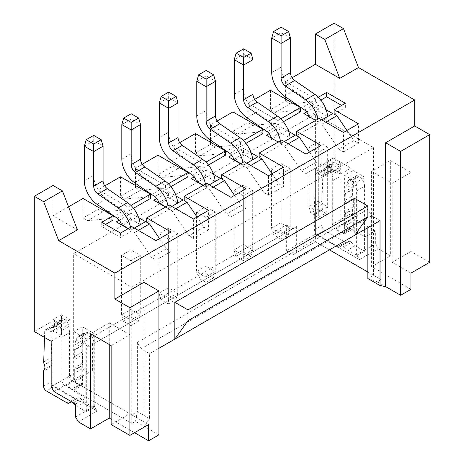 <?xml version="1.0" encoding="UTF-8"?>
<svg xmlns="http://www.w3.org/2000/svg" width="464" height="464" viewBox="0 0 464 464"><rect width="100%" height="100%" fill="white"/><g stroke="black" fill="none" stroke-linecap="round" stroke-linejoin="round"><path stroke-width="0.35" stroke-dasharray="2.32 1.74" d="M350.987 213.608L332.717 224.158L332.717 180.705L340.216 176.378A26.5 15.3 -120 0 0 339.538 170.236L339.132 168.287A5.301 3.062 -120 0 0 335.518 163.026L335.002 162.725A3.973 2.297 -120 0 0 333.013 162.528A3.973 2.297 -120 0 0 332.294 163.548L332.114 164.192A13.253 7.65 -120 0 0 331.783 166.86L331.783 169.522A3.973 2.297 60 0 1 330.96 171.344A3.973 2.297 60 0 1 328.97 171.146L325.751 169.285A3.973 2.297 -120 0 0 323.768 169.093A3.973 2.297 -120 0 0 322.944 170.798L321.987 201.254A5.301 3.062 -120 0 0 322.573 204.073A5.301 3.062 60 0 1 322.381 208.933A3.579 2.065 -120 0 0 321.854 210.418L321.854 225.458A3.973 2.297 -120 0 0 324.661 230.324L345.332 242.26A3.973 2.297 -120 0 0 347.321 242.457A3.973 2.297 -120 0 0 347.455 242.37L348.458 241.611A3.973 2.297 60 0 1 348.592 241.524A3.973 2.297 60 0 1 350.581 241.721A3.973 2.297 60 0 1 351.445 242.376L343.946 246.703L347.669 250.096L357.077 255.531L357.077 254.452L356.613 254.719L356.613 182.236L344.619 175.311L344.619 231.571L341.806 233.189L335.06 229.297L332.253 224.431L332.253 168.171L323.82 163.305L323.82 170.874L321.007 172.498L329.44 167.632L340.686 174.122L350.987 168.171L350.987 213.608L353.8 218.48L375.347 230.921L375.347 243.902L378.16 248.768L390.34 255.803L390.34 160.596L410.953 172.498L410.953 251.476L429.693 262.293M339.538 170.236L332.044 174.563L331.638 172.614A5.301 3.062 -120 0 0 328.025 167.353L327.509 167.057A3.973 2.297 -120 0 0 325.519 166.86A3.973 2.297 -120 0 0 324.794 167.875L324.62 168.519A13.253 7.65 -120 0 0 324.29 171.187L324.29 173.849A3.973 2.297 60 0 1 323.466 175.67A3.973 2.297 60 0 1 321.477 175.473L318.258 173.617A3.973 2.297 -120 0 0 316.268 173.42A3.973 2.297 -120 0 0 315.45 175.125L314.493 205.581A5.301 3.062 -120 0 0 315.079 208.4A5.301 3.062 60 0 1 314.882 213.26A3.579 2.065 -120 0 0 314.354 214.745L314.354 229.784A3.973 2.297 -120 0 0 317.167 234.651L337.838 246.587A3.973 2.297 -120 0 0 339.828 246.784A3.973 2.297 -120 0 0 339.955 246.697L340.965 245.943A3.973 2.297 60 0 1 341.098 245.856A3.973 2.297 60 0 1 343.087 246.048A3.973 2.297 60 0 1 343.946 246.703M51.173 386.709L61.95 380.486L61.95 337.038L69.443 332.705A26.5 15.3 -120 0 0 68.771 326.563L68.359 324.614A5.301 3.062 -120 0 0 64.745 319.354L64.229 319.058A3.973 2.297 -120 0 0 62.246 318.861A3.973 2.297 -120 0 0 61.521 319.876L61.347 320.52A13.253 7.65 -120 0 0 61.01 323.188L61.01 325.85A3.973 2.297 60 0 1 60.187 327.671A3.973 2.297 60 0 1 58.203 327.474L54.978 325.618A3.973 2.297 -120 0 0 52.995 325.421A3.973 2.297 -120 0 0 52.171 327.126L51.214 357.582A5.301 3.062 -120 0 0 51.806 360.4A5.301 3.062 60 0 1 51.608 365.261A3.579 2.065 -120 0 0 51.081 366.746L51.081 381.785A3.973 2.297 -120 0 0 53.888 386.651L74.559 398.588A3.973 2.297 -120 0 0 76.548 398.785A3.973 2.297 -120 0 0 76.682 398.698L77.691 397.944A3.973 2.297 60 0 1 77.824 397.857A3.973 2.297 60 0 1 79.808 398.054A3.973 2.297 60 0 1 80.672 398.704L73.179 403.036M179.696 142.651L172.973 146.531L172.973 161.71M208.435 165.01L202.954 168.171L202.954 163.844L172.973 146.531M202.954 163.844L205.888 162.151M68.55 206.822L53.047 215.772L77.407 229.837M292.129 77.737L285.406 81.623L315.387 98.931L318.321 97.237M104.742 185.925L98.02 189.805L98.02 204.989M133.475 208.284L128 211.445L128 207.118L98.02 189.805M128 207.118L130.935 205.424M142.222 164.285L135.494 168.171L135.494 183.35M170.955 186.644L165.48 189.805L165.48 185.478L135.494 168.171M165.48 185.478L168.415 183.785M259.173 157.348L281.66 144.368L284.467 145.992L288.214 143.828M296.647 135.714L319.133 122.734L321.946 124.352L325.693 122.189M334.126 114.074L345.367 107.584L341.62 105.421M320.862 100.096L315.387 103.257L315.387 98.931M294.889 103.339L312.574 101.633L315.387 103.257M312.574 101.633L301.612 107.967M300.394 108.669L297.586 110.293L300.394 111.911M257.416 124.973L275.1 123.273L277.907 124.897L283.388 121.73M275.1 123.273L264.132 129.607M262.92 130.303L260.107 131.927L262.92 133.551M245.908 143.37L240.433 146.531L240.433 142.204L243.368 140.511M219.936 146.612L237.62 144.907L240.433 146.531M237.62 144.907L226.652 151.241M225.44 151.943L222.633 153.567L225.44 155.185M182.456 168.246L200.146 166.547L202.954 168.171M200.146 166.547L189.179 172.881M187.966 173.577L185.153 175.201L187.966 176.825M144.983 189.886L162.667 188.181L165.48 189.805M162.667 188.181L151.699 194.515M150.487 195.216L147.68 196.84L150.487 198.459M107.503 211.52L125.193 209.821L128 211.445M125.193 209.821L114.225 216.154M113.013 216.85L110.2 218.474L113.013 220.098M105.514 224.425L101.767 226.589L120.507 237.406L131.747 230.915L134.56 232.539L151.426 257.421L156.107 260.13L156.107 240.654M138.307 230.376L134.56 232.539M146.74 222.262L169.227 209.281L172.04 210.905L188.9 235.787L193.587 238.49L193.587 219.014M175.786 208.736L172.04 210.905M184.22 200.628L206.7 187.642L209.513 189.266L226.38 214.148L231.06 216.85L231.06 197.38M213.26 187.102L209.513 189.266M221.693 178.988L244.18 166.008L246.993 167.626L263.854 192.514L268.54 195.216L268.54 175.74M250.74 165.462L246.993 167.626M321.755 119.921L318.292 121.922L315.665 120.408M306.658 111.975L318.292 105.258L326.18 109.817M269.178 133.615L280.813 126.898L288.701 131.451M284.281 141.555L280.813 143.556L278.191 142.042M252.636 159.529L243.525 154.268L243.525 148.428L231.704 155.249M243.525 148.428L251.128 152.818M246.802 163.195L243.148 165.3L240.526 163.786M140.203 224.437L131.092 219.176L131.092 213.336L119.271 220.162M131.092 213.336L138.701 217.726M134.374 228.102L130.72 230.214L128.093 228.7M177.683 202.803L168.571 197.542L168.571 191.702L156.745 198.528M168.571 191.702L176.175 196.092M171.848 206.468L168.194 208.58L165.573 207.06M215.157 181.163L206.045 175.902L206.045 170.062L194.225 176.888M206.045 170.062L213.655 174.452M209.328 184.829L205.674 186.94L203.046 185.426M172.973 163.844L172.973 166.008L157.98 174.661L162.667 177.364L185.153 175.201M195.46 133.551L195.46 153.021L200.146 155.73L222.633 153.567M210.453 142.204L210.453 144.368L195.46 153.021M217.175 121.011L210.453 124.897L210.453 140.076M247.927 120.57L247.927 122.734L232.94 131.387L232.94 111.911M254.655 99.377L247.927 103.257L247.927 118.436M285.406 98.931L285.406 101.094L270.413 109.748L270.413 90.277M285.406 81.623L285.406 96.802M88.653 372.644L66.166 385.625L88.653 372.644L82.093 368.857L82.093 342.89L286.34 224.97L286.34 250.931L315.387 234.163L315.387 169.256L334.126 158.433L334.126 23.2M82.093 368.857L53.047 385.625L97.08 411.052L94.273 406.18L94.273 333.697L82.279 326.772L82.279 383.026L79.466 384.65L72.72 380.758L69.913 375.886L69.913 319.632L61.48 314.76L61.48 322.335L58.667 323.959L53.047 320.711L53.047 385.625M34.307 331.534L53.047 320.711M53.047 215.772L53.047 185.478M83.027 198.459L83.027 217.935L87.713 220.638L110.2 218.474M98.02 207.118L98.02 209.281L83.027 217.935M120.507 176.825L120.507 196.295L125.193 199.004L147.68 196.84M135.494 185.478L135.494 187.642L120.507 196.295M157.98 155.185L157.98 174.661M206.7 183.315L206.7 187.642M169.227 204.955L169.227 209.281M244.18 161.681L244.18 166.008M281.66 144.368L281.66 140.041M240.433 142.204L210.453 124.897M277.907 124.897L277.907 120.57L247.927 103.257M247.927 122.734L252.613 125.437L255.826 125.129M277.907 120.57L280.842 118.877M270.413 109.748L275.1 112.456L297.586 110.293M275.1 112.456L290.087 103.797L285.406 101.094M290.087 103.797L293.3 103.489M334.126 158.433L350.987 168.171M315.387 169.256L321.007 172.498M315.387 234.163L359.42 259.591L356.613 254.719M286.34 250.931L292.9 254.719L315.387 241.738L380.973 279.601L377.226 281.77L385.654 286.636M82.093 342.89L88.653 346.678L296.647 226.594L296.647 252.555M292.9 228.758L286.34 224.97M92.4 370.481L92.4 344.514L88.653 346.678M51.173 341.266L61.48 335.315L50.234 328.825L58.667 323.959M232.94 131.387L237.62 134.09L260.107 131.927M237.62 134.09L252.613 125.437M353.8 218.48L343.024 224.698L349.769 228.595L350.239 228.323L365.046 236.872L375.347 230.921M335.06 229.297L343.024 224.698A3.973 2.297 60 0 1 340.216 219.832L340.216 176.378M341.806 233.189L342.275 232.922L335.53 229.025A3.973 2.297 60 0 1 332.717 224.158L332.253 224.431M340.686 174.122L340.686 163.305L332.253 168.171M410.953 251.476L392.213 262.293L410.953 273.11M410.953 172.498L392.213 183.315L392.213 262.293M390.34 160.596L371.6 171.413L392.213 183.315M371.6 171.413L371.6 266.62L390.34 255.803M359.42 259.591L378.16 248.768M351.445 242.376L355.163 245.769L364.576 251.204L364.576 250.125L357.077 254.452L357.077 190.617L364.576 186.29L364.576 250.125L375.347 243.902M340.686 163.305L332.253 158.433L332.253 166.008L329.44 167.632M332.253 166.008L323.82 170.874M365.046 236.872L365.046 177.364L356.613 182.236M410.953 289.339L371.6 266.62M292.9 254.719L315.387 241.738L315.387 114.074L73.66 253.634L73.66 381.298L131.747 414.833L137.373 411.591L135.494 421.329L131.747 423.493L66.166 385.625M332.253 158.433L323.82 163.305M350.239 228.323L344.619 231.571M342.275 232.922L349.769 228.595L350.523 229.025A3.973 2.297 60 0 0 352.507 229.222A3.973 2.297 60 0 0 353.33 227.401L345.837 231.733A3.973 2.297 60 0 1 345.013 233.549A3.973 2.297 60 0 1 343.024 233.351L342.275 232.922M353.052 226.699L353.052 170.445L344.619 175.311M345.088 213.997L352.582 209.67L352.582 218.602L345.088 222.929L345.332 213.521A7.952 4.588 60 0 0 345.837 211.12L345.837 202.855L353.33 198.528L353.33 206.793A7.952 4.588 60 0 1 352.826 209.189L352.582 209.67M345.088 193.888L352.582 189.561L352.582 196.017L345.088 200.344L345.332 193.413A7.952 4.588 60 0 0 345.837 191.017L345.837 188.309A13.253 7.65 -120 0 1 346.422 184.875L353.922 180.548A13.253 7.65 -120 0 0 353.33 183.982L353.33 186.69A7.952 4.588 60 0 1 352.826 189.086L352.582 189.561M365.046 177.364L353.052 170.445M296.647 226.594L92.4 344.514M82.279 326.772L73.846 331.638L73.846 387.898L82.279 383.026M75.533 416.997L86.31 410.779L86.31 346.95L93.803 342.618A7.952 4.588 -120 0 0 88.183 332.885L80.684 337.212L79.634 336.603A3.579 2.065 -120 0 0 77.848 336.423A3.579 2.065 -120 0 0 77.262 337.137L75.655 341.202A13.253 7.65 -120 0 0 75.064 344.636L75.064 347.345A7.952 4.588 60 0 1 74.559 349.746L74.315 350.221L81.809 345.895L81.809 352.344L74.315 356.671A3.579 2.065 60 0 1 75.064 359.182L75.064 367.447A7.952 4.588 60 0 1 74.559 369.849L74.315 370.324L81.809 365.997L81.809 374.929L74.315 379.256A3.579 2.065 60 0 1 75.064 381.768L75.064 388.061A3.973 2.297 60 0 1 74.24 389.876A3.973 2.297 60 0 1 72.256 389.685L71.502 389.25L79.466 384.65M74.315 370.324L74.315 379.256M74.315 350.221L74.315 356.671M73.846 331.638L85.84 338.563L94.273 333.697M85.84 338.563L85.84 398.066L75.533 404.016M93.803 342.618L93.803 406.452L94.273 406.18M78.346 421.869L97.08 411.052M93.803 406.452L86.31 410.779L86.31 411.858L93.803 407.531L93.803 406.452M143.927 282.303L143.927 426.196L135.494 421.329M149.553 418.621L137.373 411.591L137.373 342.351L141.12 348.841L149.553 353.707L149.553 418.621L143.927 426.196L158.92 434.849M111.134 419.16L134.56 432.686M61.48 322.335L50.234 328.825M61.48 314.76L53.047 319.632L53.047 327.201M53.047 319.632L61.48 324.498L69.913 319.632M61.48 324.498L61.48 335.315M69.443 332.705L69.443 376.159L69.913 375.886M53.986 391.575L72.72 380.758M81.809 374.929A3.579 2.065 60 0 1 82.563 377.441L82.563 383.734A3.973 2.297 60 0 1 81.739 385.549A3.973 2.297 60 0 1 79.75 385.352L72.256 381.025A3.973 2.297 60 0 1 69.443 376.159L61.95 380.486A3.973 2.297 60 0 0 64.757 385.352L71.502 389.25L71.038 389.522L73.846 387.898M85.84 398.066L71.038 389.522M148.613 424.572L129.874 413.755L111.134 424.572M129.874 413.755L129.874 334.776L111.134 345.593M129.874 334.776L109.26 322.874L90.526 333.697M109.26 344.514L109.26 322.874M101.767 222.262L101.767 226.589M284.467 145.992L301.333 170.874L316.32 162.22L309.471 152.111M131.747 226.589L131.747 230.915M120.507 233.079L120.507 237.406M345.367 107.584L345.367 103.257M321.946 124.352L338.807 149.24L353.8 140.58L346.95 130.471M319.133 122.734L319.133 118.401M303.862 113.587L318.24 121.887A19.877 11.472 -120 0 0 317.869 119.132M308.693 116.116L318.06 110.705L318.292 111.099L318.292 105.258M332.717 113.587L318.24 121.887M318.292 111.099L327.607 116.481M266.382 135.227L280.813 143.556L295.243 135.227M280.813 126.898L280.813 132.739L290.128 138.115M271.214 137.75L280.587 132.344L280.813 132.739M352.582 218.602A3.579 2.065 60 0 1 353.33 221.113L353.33 227.401M352.582 196.017A3.579 2.065 60 0 1 353.33 198.528M364.576 186.29A7.952 4.588 -120 0 0 358.956 176.558L357.901 175.949A3.579 2.065 -120 0 0 356.114 175.769A3.579 2.065 -120 0 0 355.528 176.482L353.922 180.548M332.044 174.563A26.5 15.3 60 0 1 332.717 180.705M357.077 190.617A7.952 4.588 -120 0 0 351.457 180.885L350.407 180.276A3.579 2.065 -120 0 0 348.615 180.096A3.579 2.065 -120 0 0 348.035 180.809L346.422 184.875M345.088 200.344A3.579 2.065 60 0 1 345.837 202.855M345.088 222.929A3.579 2.065 60 0 1 345.837 225.44L345.837 231.733M149.553 353.707L158.92 348.302M354.74 198.464L354.74 235.248M301.333 170.874L306.02 173.577L306.02 154.106M306.02 173.577L321.007 164.923L321.007 145.452M316.32 162.22L321.007 164.923M338.807 149.24L343.493 151.943L343.493 132.466M343.493 151.943L358.486 143.289L358.486 123.813M353.8 140.58L358.486 143.289M357.077 255.531L364.576 251.204M377.226 281.77L367.853 278.522L373.474 275.274L367.853 272.032M380.973 279.601L373.474 275.274L373.474 147.616L315.387 114.074M329.44 249.852L315.387 241.738M80.672 398.704L84.39 402.097L93.803 407.531M81.809 352.344A3.579 2.065 60 0 1 82.563 354.856L82.563 363.121A7.952 4.588 60 0 1 82.053 365.522L81.809 365.997M88.183 332.885L87.128 332.276A3.579 2.065 -120 0 0 85.341 332.096A3.579 2.065 -120 0 0 84.755 332.81L83.149 336.876A13.253 7.65 -120 0 0 82.563 340.309L82.563 343.018A7.952 4.588 60 0 1 82.053 345.413L81.809 345.895M80.684 337.212A7.952 4.588 60 0 1 86.31 346.95M75.533 405.182L76.896 406.423L86.31 411.858M61.95 337.038A26.5 15.3 -120 0 0 61.271 330.89L60.865 328.941A5.301 3.062 -120 0 0 57.252 323.681L56.736 323.385A3.973 2.297 -120 0 0 54.746 323.188A3.973 2.297 -120 0 0 54.027 324.208L53.847 324.846A13.253 7.65 -120 0 0 53.517 327.514L53.517 330.177A3.973 2.297 60 0 1 52.693 331.998A3.973 2.297 60 0 1 50.704 331.801L47.485 329.945A3.973 2.297 -120 0 0 45.495 329.747A3.973 2.297 -120 0 0 44.677 331.453L44.492 337.409M131.747 423.493L131.747 287.175L73.66 253.634M271.724 72.639L281.097 67.234A19.877 11.472 -120 0 0 293.793 90.718L314.058 104.678A6.624 3.822 60 0 1 318.06 110.705M280.389 140.772A19.877 11.472 60 0 1 280.761 143.527M252.984 59.659L243.617 54.247L243.617 88.868A19.877 11.472 -120 0 0 256.319 112.352L276.579 126.318A6.624 3.822 60 0 1 280.587 132.344M355.163 245.769L347.669 250.096M380.033 220.644L371.6 215.772L367.853 209.281L367.853 227.673M121.539 255.316L121.539 314.818L130.906 320.224L130.906 260.722L121.539 255.316L130.906 249.905L130.906 316.982L138.4 321.308L140.273 314.818L140.273 255.316L130.906 249.905M130.906 260.722L140.273 255.316M159.013 233.676L159.013 293.178L168.386 298.59L168.386 239.088L159.013 233.676L168.386 228.265L168.386 295.342L175.879 299.669L177.753 293.178L177.753 233.676L168.386 228.265M168.386 239.088L177.753 233.676M196.492 212.036L196.492 271.544L205.859 276.95L205.859 217.448L196.492 212.036L205.859 206.631L205.859 273.708L213.353 278.035L215.226 271.544L215.226 212.036L205.859 206.631M205.859 217.448L215.226 212.036M233.966 190.402L233.966 249.905L243.339 255.316L243.339 195.814L233.966 190.402L243.339 184.991L243.339 252.068L250.833 256.395L252.706 249.905L252.706 190.402L243.339 184.991M243.339 195.814L252.706 190.402M131.747 287.175L373.474 147.616M318.292 217.448L325.786 213.121L318.292 208.794L318.292 201.219L308.92 206.631L310.793 213.121L318.292 217.448L318.292 212.042L327.659 206.631L327.659 147.129L318.292 152.534L308.92 147.129L308.92 206.631L318.292 212.042L318.292 152.534M327.659 147.129L318.292 141.717L308.92 147.129M280.813 239.088L288.306 234.761L280.813 230.434L280.813 222.859L271.446 228.271L273.319 234.761L280.813 239.088L280.813 233.676L290.186 228.271L290.186 168.763L280.813 174.174L271.446 168.763L271.446 228.271L280.813 233.676L280.813 174.174M290.186 168.763L280.813 163.357L271.446 168.763M84.39 402.097L76.896 406.423M281.097 67.234L281.097 32.613L271.724 38.019M290.464 38.019L281.097 32.613L281.097 27.202M243.617 48.842L243.617 54.247L234.25 59.659M137.373 342.351L367.853 209.281M141.12 348.841L371.6 215.772M325.786 213.121L327.659 206.631L318.292 201.219L318.292 141.717M288.306 234.761L290.186 228.271L280.813 222.859L280.813 163.357M318.292 208.794L310.793 213.121M280.813 230.434L273.319 234.761M210.453 144.368L215.134 147.071L218.347 146.763M215.134 147.071L200.146 155.73M240.712 163.682L243.287 165.167L246.749 163.16M228.723 156.971L243.148 165.3L257.955 156.757M243.525 154.268L252.654 159.755M233.74 159.39L243.107 153.978L243.339 154.379M271.997 173.751L278.847 183.854L283.533 186.563L283.533 167.086M283.533 186.563L268.54 195.216M278.847 183.854L263.854 192.514M243.339 260.722L235.84 256.395L233.966 249.905L243.339 244.493L252.706 249.905L243.339 255.316L243.339 260.722L250.833 256.395M235.84 256.395L243.339 252.068M206.144 70.476L206.144 110.507A19.877 11.472 -120 0 0 218.84 133.992L239.105 147.952A6.624 3.822 60 0 1 243.107 153.978M196.771 81.293L206.144 75.887L215.511 81.293M243.287 165.167A19.877 11.472 -120 0 0 242.916 162.412M135.494 187.642L140.18 190.35L143.393 190.037M140.18 190.35L125.193 199.004M98.02 209.281L102.706 211.984L105.92 211.677M102.706 211.984L87.713 220.638M172.973 166.008L177.66 168.71L180.873 168.403M177.66 168.71L162.667 177.364M234.517 195.385L241.367 205.494L246.053 208.197L246.053 188.726M246.053 208.197L231.06 216.85M241.367 205.494L226.38 214.148M159.564 238.658L166.414 248.768L171.1 251.471L171.1 232M171.1 251.471L156.107 260.13M166.414 248.768L151.426 257.421M197.043 217.024L203.893 227.134L208.58 229.837L208.58 210.36M208.58 229.837L193.587 238.49M203.893 227.134L188.9 235.787M128.284 228.59L130.854 230.074L134.322 228.073M116.29 221.885L130.72 230.214L145.522 221.67M131.092 219.176L140.221 224.669M121.307 224.298L130.674 218.892L130.906 219.286M165.758 206.956L168.328 208.44L171.796 206.439M153.77 200.245L168.194 208.58L183.002 200.03M168.571 197.542L177.7 203.029M158.787 202.664L168.154 197.252L168.386 197.652M203.238 185.316L205.807 186.801L209.276 184.8M191.243 178.611L205.674 186.94L220.475 178.391M206.045 175.902L215.174 181.389M196.26 181.024L205.633 175.618L205.859 176.013M205.859 282.361L198.366 278.035L196.492 271.544L205.859 266.133L215.226 271.544L205.859 276.95L205.859 282.361L213.353 278.035M198.366 278.035L205.859 273.708M168.664 92.116L168.664 132.141A19.877 11.472 -120 0 0 181.366 155.626L201.625 169.592A6.624 3.822 60 0 1 205.633 175.618M159.297 102.933L168.664 97.521L178.031 102.933M205.807 186.801A19.877 11.472 -120 0 0 205.436 184.046M168.386 303.995L160.886 299.669L159.013 293.178L168.386 287.773L177.753 293.178L168.386 298.59L168.386 303.995L175.879 299.669M160.886 299.669L168.386 295.342M131.184 113.75L131.184 153.781A19.877 11.472 -120 0 0 143.886 177.265L164.152 191.226A6.624 3.822 60 0 1 168.154 197.252M121.817 124.572L131.184 119.161L140.557 124.572M168.328 208.44A19.877 11.472 -120 0 0 167.962 205.685M130.906 325.635L123.412 321.308L121.539 314.818L130.906 309.407L140.273 314.818L130.906 320.224L130.906 325.635L138.4 321.308M123.412 321.308L130.906 316.982M93.711 135.389L93.711 175.415A19.877 11.472 -120 0 0 106.413 198.905L126.672 212.866A6.624 3.822 60 0 1 130.674 218.892M84.338 146.206L93.711 140.795L103.078 146.206M130.854 230.074A19.877 11.472 -120 0 0 130.483 227.319M358.956 176.558L351.457 180.885M343.024 233.351L350.523 229.025M352.826 209.189L345.332 213.521M345.837 225.44L353.33 221.113M352.826 189.086L345.332 193.413M82.053 365.522L74.559 369.849M75.064 381.768L82.563 377.441M82.053 345.413L74.559 349.746M75.064 359.182L82.563 354.856M68.771 326.563L61.271 330.89M72.256 389.685L79.75 385.352M314.058 104.678L304.686 110.09M276.579 126.318L267.212 131.724M353.33 206.793L345.837 211.12M353.33 186.69L345.837 191.017M353.33 183.982L345.837 188.309M355.528 176.482L348.035 180.809M350.407 180.276L357.901 175.949M348.458 241.611L340.965 245.943M339.955 246.697L347.455 242.37M337.838 246.587L345.332 242.26M324.661 230.324L317.167 234.651M314.354 229.784L321.854 225.458M321.854 210.418L314.354 214.745M314.882 213.26L322.381 208.933M322.573 204.073L315.079 208.4M314.493 205.581L321.987 201.254M322.944 170.798L315.45 175.125M318.258 173.617L325.751 169.285M321.477 175.473L328.97 171.146M331.783 169.522L324.29 173.849M331.783 166.86L324.29 171.187M324.62 168.519L332.114 164.192M332.294 163.548L324.794 167.875M327.509 167.057L335.002 162.725M328.025 167.353L335.518 163.026M331.638 172.614L339.132 168.287M77.691 397.944L70.47 402.108M70.963 401.998L76.682 398.698M67.065 402.914L74.559 398.588M53.888 386.651L46.394 390.978M43.587 386.112L51.081 381.785M51.081 366.746L43.587 371.072M44.115 369.593L51.608 365.261M51.806 360.4L44.306 364.727M43.72 361.908L51.214 357.582M52.171 327.126L44.677 331.453M47.485 329.945L54.978 325.618M50.704 331.801L58.203 327.474M61.01 325.85L53.517 330.177M61.01 323.188L53.517 327.514M53.847 324.846L61.347 320.52M61.521 319.876L54.027 324.208M56.736 323.385L64.229 319.058M57.252 323.681L64.745 319.354M60.865 328.941L68.359 324.614M82.563 383.734L75.064 388.061M82.563 363.121L75.064 367.447M82.563 343.018L75.064 347.345M82.563 340.309L75.064 344.636M75.655 341.202L83.149 336.876M84.755 332.81L77.262 337.137M79.634 336.603L87.128 332.276M293.793 90.718L284.426 96.123M256.319 112.352L246.947 117.763M234.25 94.279L243.617 88.868M196.771 115.913L206.144 110.507M209.473 139.403L218.84 133.992M229.732 153.364L239.105 147.952M159.297 137.553L168.664 132.141M171.993 161.037L181.366 155.626M192.258 174.998L201.625 169.592M121.817 159.193L131.184 153.781M134.519 182.677L143.886 177.265M154.779 196.637L164.152 191.226M84.338 180.827L93.711 175.415M97.04 204.311L106.413 198.905M117.305 218.277L126.672 212.866M345.013 233.549L352.507 229.222M348.615 180.096L356.114 175.769M341.098 245.856L348.592 241.524M339.828 246.784L347.321 242.457M316.268 173.42L323.768 169.093M323.466 175.67L330.96 171.344M325.519 166.86L333.013 162.528M70.325 402.184L77.824 397.857M70.986 401.998L76.548 398.785M45.495 329.747L52.995 325.421M52.693 331.998L60.187 327.671M54.746 323.188L62.246 318.861M74.24 389.876L81.739 385.549M77.848 336.423L85.341 332.096"/><path stroke-width="0.7" d="M44.492 337.409L43.72 361.908A5.301 3.062 -120 0 0 44.306 364.727A5.301 3.062 60 0 1 44.115 369.593A3.579 2.065 -120 0 0 43.587 371.072L43.587 386.112A3.973 2.297 -120 0 0 46.394 390.978L67.065 402.914A3.973 2.297 -120 0 0 69.055 403.112A3.973 2.297 -120 0 0 69.188 403.025L70.192 402.271A3.973 2.297 60 0 1 70.325 402.184A3.973 2.297 60 0 1 72.314 402.381A3.973 2.297 60 0 1 73.179 403.036L75.533 405.182M205.888 162.151L225.44 150.858L195.46 133.551L179.696 142.651M341.62 105.421L326.627 96.767L326.627 92.44L345.367 103.257L334.126 109.748L358.486 123.813L343.493 132.466L319.133 118.401L296.647 131.387L321.007 145.452L306.02 154.106L281.66 140.041L259.173 153.021L283.533 167.086L268.54 175.74L244.18 161.681L221.693 174.661L246.053 188.726L231.06 197.38L206.7 183.315L184.22 196.295L184.22 200.628L187.027 202.246L175.786 208.736M105.514 224.425L113.013 220.098L113.013 215.772L101.767 222.262L120.507 233.079L131.747 226.589L156.107 240.654L171.1 232L146.74 217.935L169.227 204.955L193.587 219.014L208.58 210.36L184.22 196.295M113.013 215.772L83.027 198.459L68.55 206.822M43.68 201.707L62.414 190.89L77.407 229.837L58.667 240.654L43.68 201.707L34.307 196.295L34.307 331.534L51.173 341.266L51.173 386.709L53.986 391.575L75.533 404.016L75.533 416.997L78.346 421.869L90.526 428.898L90.526 333.697L111.134 345.593L111.134 424.572L129.874 435.389L129.874 307.731L114.886 299.077L114.886 273.11L58.667 240.654M114.886 273.11L414.7 100.015L358.486 67.558L343.493 28.611L334.126 23.2L315.387 34.017L315.387 64.31L292.129 77.737M315.387 64.31L339.747 78.375L358.486 67.558M326.627 92.44L318.321 97.237M130.935 205.424L150.487 194.132L120.507 176.825L104.742 185.925M168.415 183.785L187.966 172.498L157.98 155.185L142.222 164.285M288.214 143.828L299.46 137.338L296.647 135.714L296.647 131.387M325.693 122.189L336.934 115.698L334.126 114.074L334.126 109.748M326.627 96.767L320.862 100.096M301.612 107.967L300.394 108.669M283.388 121.73L300.394 111.911L300.394 107.584L270.413 90.277L254.655 99.377M264.132 129.607L262.92 130.303M243.368 140.511L262.92 129.224L262.92 133.551L245.908 143.37M226.652 151.241L225.44 151.943M225.44 150.858L225.44 155.185L208.435 165.01M189.179 172.881L187.966 173.577M187.966 172.498L187.966 176.825L170.955 186.644M151.699 194.515L150.487 195.216M150.487 194.132L150.487 198.459L133.475 208.284M114.225 216.154L113.013 216.85M146.74 217.935L146.74 222.262L149.553 223.886L138.307 230.376M221.693 174.661L221.693 178.988L224.506 180.612L213.26 187.102M259.173 153.021L259.173 157.348L261.98 158.972L250.74 165.462M315.665 120.408L303.862 113.587L306.658 111.975M326.18 109.817L332.717 113.587L321.755 119.921M278.191 142.042L266.382 135.227L269.178 133.615M288.701 131.451L295.243 135.227L284.281 141.555M231.704 155.249L228.723 156.971L240.526 163.786M251.128 152.818L257.955 156.757L246.802 163.195M119.271 220.162L116.29 221.885L128.093 228.7M138.701 217.726L145.522 221.67L134.374 228.102M156.745 198.528L153.77 200.245L165.573 207.06M176.175 196.092L183.002 200.03L171.848 206.468M194.225 176.888L191.243 178.611L203.046 185.426M213.655 174.452L220.475 178.391L209.328 184.829M172.973 161.71L172.973 163.844M210.453 140.076L210.453 142.204M262.92 129.224L232.94 111.911L217.175 121.011M247.927 118.436L247.927 120.57M285.406 96.802L285.406 98.931M62.414 190.89L53.047 185.478L34.307 196.295M98.02 204.989L98.02 207.118M135.494 183.35L135.494 185.478M255.826 125.129L257.416 124.973M280.842 118.877L300.394 107.584M293.3 103.489L294.889 103.339M339.747 78.375L324.754 39.428L315.387 34.017M324.754 39.428L343.493 28.611M429.693 134.63L400.647 151.403L400.647 295.29L410.953 289.339L410.953 273.11L429.693 262.293L429.693 134.63L414.7 125.976L414.7 100.015M414.7 125.976L385.654 142.744L400.647 151.403M158.92 348.302L380.033 220.644L380.033 285.551L385.654 286.636L400.647 295.29M134.56 432.686L148.613 440.8L158.92 434.849L158.92 290.963L143.927 282.303L114.886 299.077M90.526 428.898L109.26 418.081L111.134 419.16M129.874 307.731L158.92 290.963M129.874 435.389L148.613 424.572L148.613 440.8M109.26 418.081L109.26 344.514M309.471 152.111L299.46 137.338M346.95 130.471L336.934 115.698M308.92 116.51L308.693 116.116A6.624 3.822 60 0 0 304.686 110.09L284.426 96.123A19.877 11.472 -120 0 1 271.724 72.639L271.724 38.019L281.097 43.43L281.097 35.856L273.598 31.529L271.724 38.019M317.869 119.132A19.877 11.472 -120 0 0 305.59 99.841L285.331 85.881A6.624 3.822 60 0 1 281.097 78.051L290.464 72.639A6.624 3.822 -120 0 0 294.698 80.469L314.957 94.43A19.877 11.472 -120 0 1 327.607 116.481L327.561 116.568M277.484 116.07L268.117 121.481L247.851 107.515A6.624 3.822 60 0 1 243.617 99.69L252.984 94.279A6.624 3.822 60 0 0 257.218 102.109L277.484 116.07A19.877 11.472 -120 0 1 290.128 138.115L290.087 138.202M243.617 99.69L243.617 65.07L234.25 59.659L234.25 94.279A19.877 11.472 -120 0 0 246.947 117.763L267.212 131.724A6.624 3.822 60 0 1 271.214 137.75L271.446 138.15M174.847 302.319L187.966 309.894L187.966 320.711L174.847 339.103L174.847 302.319L354.74 198.464L367.853 206.033L367.853 216.856L354.74 235.248M385.654 286.636L385.654 142.744M367.853 227.673L367.853 278.522L380.033 285.551M367.853 272.032L329.44 249.852M281.097 78.051L281.097 43.43L290.464 38.019L288.591 31.529L281.097 27.202L273.598 31.529M268.117 121.481A19.877 11.472 60 0 1 280.389 140.772M252.984 94.279L252.984 59.659L251.111 53.169L243.617 48.842L236.124 53.169L234.25 59.659M187.966 309.894L367.853 206.033M290.464 72.639L290.464 38.019M252.984 59.659L243.617 65.07L243.617 57.495L236.124 53.169M187.966 320.711L367.853 216.856M281.097 35.856L288.591 31.529M243.617 57.495L251.111 53.169M218.347 146.763L219.936 146.612M246.749 163.16L252.654 159.755A19.877 11.472 -120 0 0 240.004 137.709L219.745 123.743A6.624 3.822 60 0 1 215.511 115.913L215.511 81.293L213.637 74.803L206.144 70.476L198.644 74.803L206.144 79.129L213.637 74.803M242.916 162.412A19.877 11.472 -120 0 0 230.637 143.115L210.372 129.154A6.624 3.822 60 0 1 206.144 121.324L206.144 86.704L196.771 81.293L196.771 115.913A19.877 11.472 -120 0 0 209.473 139.403L229.732 153.364A6.624 3.822 60 0 1 233.74 159.39L240.712 163.682M261.98 158.972L271.997 173.751M196.771 81.293L198.644 74.803M206.144 79.129L206.144 86.704L215.511 81.293M143.393 190.037L144.983 189.886M105.92 211.677L107.503 211.52M180.873 168.403L182.456 168.246M224.506 180.612L234.517 195.385M149.553 223.886L159.564 238.658M187.027 202.246L197.043 217.024M134.322 228.073L140.221 224.669A19.877 11.472 -120 0 0 127.577 202.617L107.312 188.657A6.624 3.822 60 0 1 103.078 180.827L103.078 146.206L101.204 139.716L93.711 135.389L86.217 139.716L93.711 144.043L101.204 139.716M130.483 227.319A19.877 11.472 -120 0 0 118.204 208.029L97.945 194.062A6.624 3.822 60 0 1 93.711 186.238L93.711 151.618L84.338 146.206L84.338 180.827A19.877 11.472 -120 0 0 97.04 204.311L117.305 218.277A6.624 3.822 60 0 1 121.307 224.298L128.284 228.59M171.796 206.439L177.7 203.029A19.877 11.472 -120 0 0 165.051 180.983L144.791 167.017A6.624 3.822 60 0 1 140.557 159.193L140.557 124.572L138.684 118.076L131.184 113.75L123.691 118.076L131.184 122.403L138.684 118.076M167.962 205.685A19.877 11.472 -120 0 0 155.684 186.389L135.418 172.428A6.624 3.822 60 0 1 131.184 164.598L131.184 129.978L121.817 124.572L121.817 159.193A19.877 11.472 -120 0 0 134.519 182.677L154.779 196.637A6.624 3.822 60 0 1 158.787 202.664L165.758 206.956M209.276 184.8L215.174 181.389A19.877 11.472 -120 0 0 202.53 159.343L182.265 145.383A6.624 3.822 60 0 1 178.031 137.553L178.031 102.933L176.158 96.442L168.664 92.116L161.17 96.442L168.664 100.769L176.158 96.442M205.436 184.046A19.877 11.472 -120 0 0 193.157 164.755L172.898 150.788A6.624 3.822 60 0 1 168.664 142.964L168.664 108.344L159.297 102.933L159.297 137.553A19.877 11.472 -120 0 0 171.993 161.037L192.258 174.998A6.624 3.822 60 0 1 196.26 181.024L203.238 185.316M159.297 102.933L161.17 96.442M168.664 100.769L168.664 108.344L178.031 102.933M121.817 124.572L123.691 118.076M131.184 122.403L131.184 129.978L140.557 124.572M84.338 146.206L86.217 139.716M93.711 144.043L93.711 151.618L103.078 146.206M314.957 94.43L305.59 99.841M69.188 403.025L70.963 401.998M294.698 80.469L285.331 85.881M257.218 102.109L247.851 107.515M230.637 143.115L240.004 137.709M210.372 129.154L219.745 123.743M206.144 121.324L215.511 115.913M193.157 164.755L202.53 159.343M172.898 150.788L182.265 145.383M168.664 142.964L178.031 137.553M155.684 186.389L165.051 180.983M135.418 172.428L144.791 167.017M131.184 164.598L140.557 159.193M118.204 208.029L127.577 202.617M97.945 194.062L107.312 188.657M93.711 186.238L103.078 180.827M69.055 403.112L70.986 401.998"/></g></svg>
